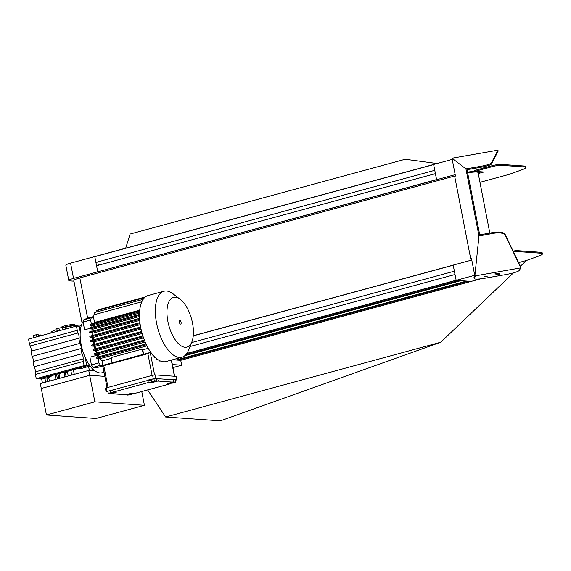 <?xml version="1.0" encoding="UTF-8"?>
<svg xmlns="http://www.w3.org/2000/svg" width="571" height="571" viewBox="0 0 571 571"><rect width="100%" height="100%" fill="white"/><g stroke="black" fill="none" stroke-linecap="round" stroke-linejoin="round"><path stroke-width="0.86" d="M455.18 174.662L436.594 179.715L440.205 179.972L436.658 179.722L97.791 271.817L101.338 272.06L97.734 271.81L94.772 256.565L95.907 262.403L434.767 170.308L433.653 164.591L94.793 256.686M436.594 179.715L433.632 164.469L94.829 256.565L452.218 159.416M483.152 168.152L482.902 166.868M474.879 171.364L492.63 166.539A6.274 0.878 -11 0 1 501.017 165.29L523.728 166.882A15.688 2.205 -11 0 1 525.677 167.546L525.498 166.632A15.688 2.205 -11 0 0 523.55 165.968L500.838 164.377A6.274 0.878 -11 0 0 492.452 165.626L474.701 170.451L474.879 171.364L483.894 171.999L478.248 173.534L483.894 171.999L476.385 171.471A15.688 2.205 169 0 0 467.521 172.114M478.084 172.678L479.319 172.62L478.155 173.042M97.705 271.689L96.549 265.729L435.416 173.634L436.572 179.594L97.791 271.817M97.705 261.911L98.355 265.237M73.944 281.175L69.969 280.896A9.414 1.32 -11 0 1 68.798 280.497A9.414 1.32 -11 0 1 73.531 278.391L97.734 271.81M68.798 280.497L65.836 265.251A9.414 1.32 -11 0 1 70.561 263.145L94.772 256.565M455.408 175.832L79.826 277.913A11.92 1.677 169 0 0 73.83 280.582L82.138 323.3M489.825 233.075L478.055 172.542A11.92 1.677 169 0 0 467.663 172.87M185.746 354.798L458.998 280.539L456.215 280.347L186.724 353.585M184.826 355.676L460.826 280.668L466.507 281.068L176.054 360.001M471.132 281.389L468.341 281.196L177.888 360.13M191.585 342.593L454.373 271.175L453.238 265.101M186.845 353.399L456.129 280.218L455.023 274.501L189.993 346.526M474.744 275.286L456.158 280.34L471.182 281.396L480.532 278.855M456.158 280.34L453.188 265.094L471.782 260.041M498.876 273.273L496.456 273.802L498.426 273.195M513.101 251.076A6.274 0.878 -11 0 1 517.611 250.669L540.323 252.261A15.688 2.205 -11 0 1 542.272 252.924L542.45 253.838A15.688 2.205 -11 0 1 538.696 256.086L526.462 260.469L520.359 266.286M518.604 262.603L526.462 260.469M513.522 251.954A6.274 0.878 -11 0 1 517.79 251.583L540.501 253.174A15.688 2.205 -11 0 1 542.45 253.838M165.633 417.001L440.769 342.229L220.377 420.841L165.633 417.001L147.661 389.936M513.5 272.838L440.769 342.229M125.706 248.178L130.074 234.046L405.21 159.273L437.043 163.542M525.677 167.546A15.688 2.205 -11 0 1 521.923 169.794L508.932 174.441L479.954 182.32M451.989 158.231L497.962 150.159L491.267 163.128C490.361 164.12 486.849 165.19 480.725 166.325L465.943 168.88L478.976 235.966L474.865 275.936L471.432 258.249L470.804 259.263L454.802 176.931L455.43 175.918L451.989 158.231L465.943 168.88M475.786 275.772L474.23 278.298L474.051 277.385A12.548 1.763 169 0 0 473.994 277.627L474.173 278.541A12.548 1.763 -11 0 0 485.243 278.17L505.778 274.565A12.548 1.763 -11 0 0 519.289 270.39L520.845 267.863L520.659 266.907L505.149 234.417C503.622 232.176 499.768 231.505 493.601 232.411L493.737 233.261C499.903 232.354 503.758 233.018 505.285 235.266L520.845 267.863L474.865 275.936M493.737 233.261L478.976 235.966M493.601 232.411L479.711 234.852L479.911 235.687M497.962 150.159L498.148 151.115L491.474 164.034C490.568 165.033 487.056 166.097 480.932 167.232L467.042 169.673L466.9 168.752M466.857 168.723L479.897 235.802M471.596 259.12L470.804 259.263M496.228 274.38A10.328 1.449 -11 0 0 494.821 273.937L497.741 273.131A13.775 1.934 -11 0 1 499.618 273.723A13.775 1.934 -11 0 1 499.19 274.351L495.913 274.851A10.328 1.449 -11 0 0 496.228 274.38L496.049 273.466A10.328 1.449 169 0 0 495.985 273.352M487.777 276.057L484.394 276.685L487.777 276.057M496.17 274.087L499.011 273.438A13.775 1.934 169 0 0 499.125 273.345M474.051 277.385L474.958 275.921M172.592 359.759L180.729 360.33L181.678 365.212L172.956 367.581M172.371 364.555L181.678 365.212M88.733 370.429L89.683 375.311L104.828 376.375L89.683 375.311L94.843 401.834L46.429 414.996L41.276 388.466L89.683 375.311L41.276 388.466L40.327 383.584L88.733 370.429L94.922 370.865M85.186 357.439L86.821 365.847L84.115 365.654L83.295 361.45A5.332 2.448 -105.2 0 1 83.138 358.881L35.266 371.892A5.332 2.448 74.8 0 0 34.253 366.71L82.124 353.699A5.332 2.448 -105.2 0 1 81.118 348.517L33.246 361.522A5.332 2.448 74.8 0 0 32.24 356.34L80.111 343.328A5.332 2.448 -105.2 0 1 79.105 338.146L31.234 351.158A5.332 2.448 74.8 0 0 30.227 345.976L78.099 332.964A5.332 2.448 -105.2 0 1 77.249 330.345L76.421 326.077L28.55 339.088L29.378 343.357A5.332 2.448 74.8 0 0 30.227 345.976M76.421 326.077L79.126 326.269L80.218 331.879M78.099 332.964A5.332 2.448 -105.2 0 1 79.105 338.146M80.111 343.328A5.332 2.448 -105.2 0 1 81.118 348.517M82.124 353.699A5.332 2.448 -105.2 0 1 83.138 358.881M66.086 376.589L65.372 372.927L62.417 372.72L48.428 376.517L51.133 376.71L44.916 378.295L45.666 382.135M50.962 375.832L51.133 376.71M90.197 366.09L81.26 368.523L78.555 368.331L64.566 372.135L67.528 372.342L67.342 371.378M97.805 357.011L97.441 355.155L89.911 357.196L91.417 364.94A32.94 15.131 -105.2 0 0 93.037 367.374L100.567 365.326A32.94 15.131 -105.2 0 1 98.947 362.892L98.062 358.345M91.417 364.94L98.947 362.892M91.317 317.762L83.787 319.803A32.94 15.131 -105.2 0 0 83.088 322.073L90.618 320.024A32.94 15.131 -105.2 0 1 91.317 317.762L93.658 317.919M93.037 367.374L96.849 367.638L102.816 366.018M102.73 365.476L100.567 365.326M83.088 322.073L84.594 329.817L89.733 328.418M92.038 327.333L91.667 325.42M91.403 324.085L90.618 320.024M92.374 370.686L91.874 368.102M58.877 378.544L57.985 373.919M66.115 376.575L65.372 372.927M67.528 372.349A3.704 0.521 169 0 0 65.408 372.927M68.234 376.003L67.528 372.342M71.725 375.054L70.825 370.429M93.394 316.584L87.27 318.254A28.236 12.969 74.8 0 0 84.886 319.51M83.323 321.209A28.236 12.969 74.8 0 0 83.694 353.735A28.236 12.969 74.8 0 0 102.081 372.749L104.022 372.221M31.234 351.158A5.332 2.448 74.8 0 0 32.24 356.34M33.246 361.522A5.332 2.448 74.8 0 0 34.253 366.71M35.266 371.892A5.332 2.448 74.8 0 0 35.423 374.462L36.244 378.666L84.115 365.654M36.244 378.666L38.949 378.858L86.821 365.847M44.916 378.295L41.961 379.101L38.949 378.858M38.956 378.887L89.504 365.147M81.268 325.656L79.034 326.262M47.55 381.621L46.936 378.437A2.07 0.949 -105.2 0 1 46.865 377.866M48.521 377.417A2.07 0.949 -105.2 0 1 48.913 378.573L47.058 379.08M49.413 381.121L48.913 378.573M55.944 379.344L55.044 374.719M97.441 355.155A28.236 12.969 -105.2 0 1 97.227 354.677M96.528 353.078A28.236 12.969 -105.2 0 1 95.543 350.573M94.972 348.924A28.236 12.969 -105.2 0 1 94.136 346.219M93.694 344.534A28.236 12.969 -105.2 0 1 93.066 341.758M92.745 340.045A28.236 12.969 -105.2 0 1 92.345 337.318M92.159 335.584A28.236 12.969 -105.2 0 1 91.995 333.036M91.967 331.294A28.236 12.969 -105.2 0 1 92.031 329.053M33.632 337.711L33.218 335.57L36.444 334.692L38.457 334.834L38.742 336.319M36.444 334.692L36.858 336.833M42.44 383.013L41.676 379.08M59.434 330.695L58.934 328.125A3.761 0.528 169 0 1 62.51 327.654M58.934 328.132A3.704 0.521 169 0 0 56.814 328.71L57.307 331.273M57.278 331.28L56.814 328.71M56.779 328.71A3.761 0.528 169 0 0 55.858 329.253L56.308 331.544M56.044 331.615L55.965 329.781M55.708 329.881A17.879 2.512 169 0 0 51.019 332.586L51.09 332.964M80.675 325.813L80.525 325.02L81.496 324.913M80.525 325.02A17.879 2.512 169 0 0 65.137 327.319L65.479 329.053M62.917 329.752L62.503 327.64L65.137 327.319M43.032 335.156L40.441 334.97L38.585 335.477M40.605 335.812L40.441 334.97M74.894 325.513L74.758 324.806A6.902 0.971 169 0 0 67.799 325.17A6.902 0.971 169 0 0 61.204 327.44L61.261 327.733M75.208 325.541A7.844 1.099 169 0 0 62.596 327.647M93.594 339.809A26.352 12.105 -105.2 0 1 93.259 337.382M93.059 335.341A26.352 12.105 -105.2 0 1 92.945 333.107M92.952 331.023A26.352 12.105 -105.2 0 1 93.044 329.124M93.287 326.99A26.352 12.105 -105.2 0 1 93.544 325.549M94.122 323.343A26.352 12.105 -105.2 0 1 94.501 322.272M102.059 361.136A26.352 12.105 -105.2 0 1 100.296 358.502M99.218 356.625A26.352 12.105 -105.2 0 1 98.262 354.748M97.398 352.842A26.352 12.105 -105.2 0 1 96.506 350.637M95.807 348.695A26.352 12.105 -105.2 0 1 95.057 346.283M94.529 344.306A26.352 12.105 -105.2 0 1 93.965 341.815M141.03 329.067L94.079 341.829L90.618 341.586L90.439 340.666L140.616 327.033M102.873 365.347L102.009 360.893L111.231 358.388M112.094 362.842L111.074 357.567L142.272 349.088A26.352 12.105 74.8 0 0 142.779 349.816L148.26 348.324M139.502 313.094L93.644 325.556L90.375 325.327L90.197 324.414L139.645 310.974M139.474 316.541L93.152 329.132L89.825 328.896L89.647 327.982L139.46 314.443M139.695 320.438L93.059 333.114L89.683 332.879L89.504 331.958L139.545 318.361M140.209 324.656L93.366 337.39L89.947 337.147L89.768 336.233L139.924 322.601M139.724 310.16L94.536 322.444L93.094 315.035L141.822 301.795M146.94 345.869L100.425 358.509L96.777 358.253L96.599 357.339L145.99 343.913M145.162 342.05L98.39 354.762L94.8 354.505L94.622 353.592L144.356 340.08M143.542 337.896L96.627 350.644L93.087 350.394L92.909 349.481L142.871 335.905M142.15 333.521L95.179 346.29L91.674 346.047L91.496 345.127L141.608 331.508M157.91 359.637L156.954 359.744L156.768 358.809M157.746 359.53L156.954 359.744M155.405 357.653L154.591 357.717L154.384 356.661M155.276 357.532L154.591 357.717M152.885 355.019L152.286 355.026L152.1 354.063M152.778 354.898L152.286 355.026M143.649 354.263L142.779 349.816M143.171 299.347L94.401 312.601L94.786 314.578M144.542 297.669L96.028 310.852L96.271 312.094M145.334 296.963L97.926 309.846L98.019 310.31M140.045 323.536L89.947 337.147M139.602 319.31L89.683 332.879M139.46 315.406L89.825 328.896M139.567 311.959L90.375 325.327M140.794 327.947L90.618 341.586M141.844 332.408L91.674 346.047M143.164 336.79L93.087 350.394M144.699 340.944L94.8 354.505M146.397 344.77L96.777 358.253M160.051 360.843L159.302 361.05L160.265 360.943M159.173 360.408L159.302 361.05M142.272 349.088L143.292 354.363M151.565 353.37L149.167 352.764L147.875 353.663L103.772 365.647L102.78 365.376L103.058 366.154M102.809 365.369L149.002 352.821M151.215 352.899L149.138 352.771L102.78 365.376M132.151 393.769L132.108 394.19L129.624 394.868L127.183 395.118L127.219 394.697L129.703 394.019L132.151 393.769L132.044 393.219M127.047 394.433L127.183 395.118M113.215 392.441L113.172 392.862L108.24 393.79L108.283 393.369L110.767 392.691L113.215 392.441L112.794 390.307L110.353 390.557L110.767 392.691M175.718 381.928L175.675 382.349L173.191 383.027L170.75 383.277L170.786 382.856L173.27 382.177L175.718 381.928L175.304 379.794L173.755 379.951M110.51 393.555A1.884 1.649 -86 0 0 111.002 393.676L125.727 394.711A1.884 1.649 94 0 0 126.212 394.661L130.252 393.562L135.02 393.348A1.884 0.864 -105.2 0 0 135.156 393.333L170.122 383.833A1.884 0.864 74.8 0 0 170.593 382.599M107.862 391.82L106.07 391.635L105.414 388.28L106.363 387.852L152.621 375.283L155.134 374.904L176.175 376.382L176.832 379.736L173.734 379.822A1.884 1.649 94 0 1 172.471 382.092L167.496 383.605L169.98 383.848A1.884 0.864 74.8 0 0 170.122 383.833M111.002 393.676A1.884 1.649 -86 0 0 111.488 393.626L116.47 392.106L113.979 391.87A1.884 0.864 -105.2 0 1 112.723 389.979L147.682 380.479A1.884 0.864 74.8 0 0 148.938 382.37L153.713 382.156L157.746 381.057A1.884 1.649 -86 0 0 159.002 378.787L156.497 379.151M108.24 393.79L107.869 391.235L110.353 390.557M107.869 391.235L108.283 393.369M173.177 381.685L173.27 382.177M170.615 382.591L170.75 383.277M176.832 379.736L175.425 380.429M106.07 391.635L112.723 389.979M176.175 376.382L177.06 379.815M147.682 380.479L151.501 380.357M147.625 380.172L155.79 378.259L158.945 378.48M154.256 381.699L151.815 381.949L151.85 381.528L156.782 380.6L156.739 381.021L154.256 381.699M151.85 381.528L151.394 379.815L151.815 381.949M151.436 379.394L153.92 378.716L154.334 380.85M153.92 378.716L156.368 378.466L156.782 380.6M179.294 322.194A1.884 0.864 -105.2 0 1 179.701 320.438A1.884 0.864 -105.2 0 1 181.028 322.03A1.884 0.864 -105.2 0 1 180.686 324.071A1.884 0.864 -105.2 0 1 179.294 322.194M167.874 321.394A25.724 11.813 -105.2 0 1 180.315 299.404A25.724 11.813 -105.2 0 1 191.863 341.908A25.724 11.813 -105.2 0 1 179.415 344.577A25.724 11.813 -105.2 0 1 167.874 321.394M180.315 299.404L173.092 293.851A34.196 15.703 74.8 0 0 163.963 291.231A34.196 15.703 74.8 0 0 156.554 323.079A34.196 15.703 74.8 0 0 181.899 357.232A34.196 15.703 74.8 0 0 188.444 350.351L191.863 341.908M181.899 357.232L166.033 361.543A34.196 15.703 -105.2 0 1 140.687 327.39A34.196 15.703 -105.2 0 1 148.096 295.542L163.963 291.231M46.429 414.996L96.028 418.472L144.434 405.317L94.843 401.834M141.758 391.542L144.434 405.317M476.107 170.072L475.736 168.145M73.531 278.391L70.561 263.145M79.826 277.913L87.648 318.147M180.672 360.33L471.125 281.389L180.672 360.33M193.262 335.862L453.217 265.215M193.276 335.755L453.196 265.115L193.276 335.748M500.838 164.377L501.017 165.29M492.452 165.626L492.63 166.539M523.55 165.968L523.728 166.882M517.79 251.583L517.611 250.669M540.501 253.174L540.323 252.261M480.932 167.232L480.725 166.325M491.474 164.034L491.267 163.128M505.149 234.417L505.285 235.266M499.19 274.351L499.011 273.438M89.362 370.472L88.591 366.525M73.388 369.737L74.28 374.362M64.851 376.924L64.052 372.834M35.423 374.462L83.295 361.45M77.249 330.345L29.378 343.357M150.394 353.285L154.598 374.926M171.286 360.115L174.426 376.26M103.772 365.647L108.005 387.409M147.875 353.663L152.107 375.425M169.98 383.848L135.02 393.348M126.212 394.661L111.488 393.626M115.413 391.97L115.52 392.534M172.471 382.092L157.746 381.057M113.979 391.87L148.938 382.37M106.363 387.852L107.013 391.206M173.734 379.822L159.002 378.787M153.635 381.763L153.713 382.156M150.78 380.393L151.194 382.527M152.621 375.283L153.271 378.637M155.134 374.904L155.79 378.259M59.898 378.266L58.999 373.648M65.115 376.853L64.337 372.849M57.421 378.937L56.529 374.319M102.737 365.611L107.027 387.673M171.493 360.058L174.647 376.275"/></g></svg>
